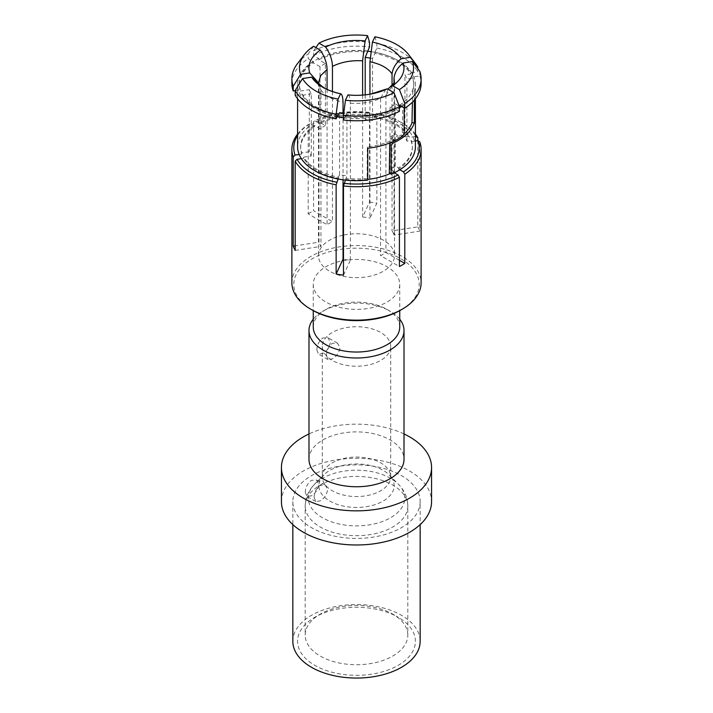 <?xml version="1.0" encoding="UTF-8"?>
<svg xmlns="http://www.w3.org/2000/svg" width="713" height="713" viewBox="0 0 713 713"><rect width="100%" height="100%" fill="white"/><g stroke="black" fill="none" stroke-linecap="round" stroke-linejoin="round"><path stroke-width="0.53" stroke-dasharray="3.56 2.67" d="M345.466 180.104L346.928 175.799L346.928 113.723A51.309 29.625 180 0 1 343.737 113.314M343.479 275.173L350.386 260.29A38.012 21.943 180 0 1 343.479 259.247M347.926 94.9C349.352 95.275 350.172 98.037 350.386 103.198L350.386 260.29M343.479 119.998L345.386 115.88A57.254 33.056 0 0 0 394.209 108.331L394.191 109.481A57.227 33.039 180 0 1 345.395 117.03L345.386 115.88M345.395 117.03L346.928 113.723M315.886 47.593L313.577 50.917L313.577 55.578L318.791 58.591L318.809 59.758L325.369 63.546L325.369 125.613L319.789 122.395A55.855 32.245 180 0 1 367.248 115.051L365.208 119.454A47.976 27.7 0 0 1 372.551 120.586L374.592 116.183A55.855 32.245 180 0 1 409.342 136.245L404.939 136.923A51.309 29.625 180 0 1 406.909 141.165L411.303 140.488A55.855 32.245 180 0 1 412.346 147.101A55.855 32.245 180 0 1 398.585 167.885L395.367 166.031A51.309 29.625 180 0 1 389.993 169.133L393.211 170.995A55.855 32.245 180 0 1 389.325 172.778M415.412 146.691A58.912 34.01 0 0 0 398.157 122.636A58.912 34.01 180 0 0 333.951 115.265A58.912 34.01 180 0 0 297.588 146.691M389.993 137.324A51.309 29.625 0 0 0 395.367 134.222L395.367 103.964A51.309 29.625 180 0 1 389.993 107.066L389.993 137.324L393.71 139.472A56.559 32.655 180 0 1 367.293 146.931L367.159 178.348L367.739 180.077M367.159 178.348A55.855 32.245 180 0 1 345.752 178.33M301.349 158.66L303.685 158.295L303.658 157.136A55.855 32.245 180 0 0 338.408 177.198L339.584 174.658A51.309 29.625 0 0 0 346.928 175.799M303.658 157.136L311.287 155.96A47.976 27.7 0 0 1 309.317 151.717L301.697 152.894A55.855 32.245 180 0 1 300.654 147.101A55.855 32.245 180 0 1 314.415 125.497L319.994 128.714A47.976 27.7 0 0 1 325.369 125.613M332.445 91.549L332.445 221.636L313.577 210.745L313.577 121.522L314.923 120.747L319.807 123.563A55.828 32.228 180 0 1 367.24 116.228L367.248 115.051M319.789 122.395L319.807 123.563M325.369 63.546A47.976 27.7 0 0 0 319.994 66.648L319.994 128.714M297.588 134.089A64.616 37.308 180 0 1 308.203 124.623L309.549 123.848L314.433 126.673L314.415 125.497M308.203 124.623L308.203 213.847L327.071 224.747A38.012 21.943 180 0 1 329.62 223.116A38.012 21.943 180 0 1 332.445 221.636M327.071 89.33L327.071 224.747M313.586 46.274L308.203 54.019L308.203 58.68L313.417 61.692A57.254 33.056 0 0 0 299.255 83.884A57.254 33.056 0 0 0 300.342 89.874L300.36 91.032A57.227 33.039 180 0 1 299.282 85.043A57.227 33.039 180 0 1 313.435 62.86L313.417 61.692M319.994 66.648L313.435 62.86M301.697 152.894L301.715 154.061A55.828 32.228 180 0 1 300.681 148.268A55.828 32.228 180 0 1 314.433 126.673M300.36 91.032L309.317 89.651L309.317 151.717M295.182 90.676L300.342 89.874M318.435 82.753L318.987 86.006L318.987 242.162L295.182 245.842M299.139 154.454L301.715 154.061M309.317 89.651A47.976 27.7 0 0 0 311.287 93.893L311.287 155.96M295.182 250.388L320.957 246.404A38.012 21.943 180 0 1 318.987 242.162M318.613 83.029L320.957 90.061L320.957 246.404M295.182 95.221L302.303 94.116A57.254 33.056 0 0 0 338.042 114.748M337.552 115.8A57.227 33.039 180 0 1 302.33 95.275L302.303 94.116M302.33 95.275L311.287 93.893M338.408 177.198L338.417 178.348A55.828 32.228 180 0 1 303.685 158.295M339.584 174.658L339.584 112.592M343.042 113.207L343.042 179.81M338.105 179.008L338.417 178.348M389.993 107.066L394.191 109.481M395.367 103.964L399.227 106.192M401.686 106.442A58.912 34.01 0 0 0 404.164 104.615L402.8 104.045A57.227 33.039 180 0 1 400.492 105.756M370.118 58.065A47.976 27.7 0 0 1 372.551 58.519L374.949 53.35A57.227 33.039 180 0 1 410.67 73.974L404.939 74.856A51.309 29.625 180 0 1 406.909 79.098L412.64 78.207A57.227 33.039 180 0 1 413.718 85.043A57.227 33.039 180 0 1 412.675 90.925L414.333 91.112A58.912 34.01 0 0 0 415.412 84.624A58.912 34.01 0 0 0 398.157 60.569A58.912 34.01 0 0 0 370.76 51.621M367.614 51.22A58.912 34.01 0 0 0 297.588 84.624A58.912 34.01 0 0 0 337.115 116.745M343.479 117.797A58.912 34.01 0 0 0 399.423 107.921M318.809 59.758A57.227 33.039 180 0 1 367.605 52.209M291.884 83.457A64.616 37.308 180 0 1 308.203 58.68M297.392 63.733A64.616 37.308 180 0 1 308.203 54.019M318.497 82.842L318.987 86.006M343.042 235.174A38.012 21.943 180 0 0 329.62 240.183A38.012 21.943 0 0 0 318.488 255.7A38.012 21.943 0 0 0 341.955 275.976A38.012 21.943 0 0 0 383.38 271.216A38.012 21.943 180 0 0 394.512 255.7A38.012 21.943 180 0 0 343.479 235.085M399.423 260.307L385.929 252.518A38.012 21.943 180 0 1 383.38 254.149A38.012 21.943 180 0 1 380.555 255.619L399.423 266.519M350.386 103.198C361.598 103.991 371.651 102.36 380.555 98.296L380.555 255.619M320.957 90.061C325.155 95.872 332.525 99.909 343.042 102.173M308.203 213.847A64.616 37.308 180 0 1 310.815 212.251A64.616 37.308 180 0 1 313.577 210.745M291.884 282.856A64.616 37.308 180 0 1 310.815 256.475A64.616 37.308 0 0 1 381.223 248.391A64.616 37.308 0 0 1 421.116 282.856M394.298 172.778L393.193 172.145A55.828 32.228 180 0 1 390.261 173.526M367.739 179.426A55.828 32.228 180 0 1 345.76 179.48M393.71 139.472L393.692 141.005A56.523 32.629 180 0 1 391.241 142.172L391.072 142.422M393.211 170.995L393.193 172.145M389.993 169.133L389.993 138.875L393.692 141.005M399.423 111.344L394.209 108.331M385.831 89.33L380.555 98.296M395.367 166.031L395.367 135.773L399.066 137.903L399.084 136.37L395.367 134.222M389.993 138.875A51.309 29.625 0 0 0 395.367 135.773M399.806 169.756L398.567 169.043L398.585 167.885M387.908 89.178L385.929 95.194L385.929 252.518M411.303 140.488L411.285 141.655A55.828 32.228 180 0 1 412.319 148.268A55.828 32.228 180 0 1 398.567 169.043M406.909 141.165L406.909 79.098M419.788 71.282L419.788 75.943L412.658 77.04L412.64 78.207M394.013 83.403L394.013 235.103L419.788 231.11L419.788 141.887M415.412 141.014L411.285 141.655M404.939 136.923L404.939 74.856M415.412 136.468L409.315 137.413L409.342 136.245M417.818 140.639L417.818 226.868L392.043 230.86A38.012 21.943 180 0 1 394.013 235.103M392.043 85.408L392.043 230.86M417.818 68.68L417.818 71.701L410.697 72.806A57.254 33.056 0 0 0 374.958 52.174L374.949 53.35M410.67 73.974L410.697 72.806M374.592 116.183L374.583 117.36A55.828 32.228 180 0 1 409.315 137.413M372.551 58.519L372.551 120.586M374.895 36.782L376.865 43.404L376.865 48.056L374.958 52.174M369.958 94.205L369.958 218.107L376.865 203.223L376.865 114L376.375 113.51L374.583 117.36M365.208 94.874L365.208 119.454M362.614 95.114L362.614 216.975L369.521 202.091L369.521 112.868L369.031 112.378L367.24 116.228M369.031 112.378A62.717 36.211 0 0 0 314.923 120.747M369.521 112.868A64.616 37.308 0 0 0 313.577 121.522M369.521 202.091A64.616 37.308 180 0 1 376.865 203.223M415.412 134.089A64.616 37.308 0 0 0 402.194 123.028A64.616 37.308 0 0 0 376.865 114M417.818 226.868A64.616 37.308 180 0 1 419.788 231.11M362.614 216.975A38.012 21.943 180 0 1 369.958 218.107M385.929 95.194L394.441 82.761M313.577 50.917A64.616 37.308 180 0 1 369.521 42.263M313.577 55.578A64.616 37.308 180 0 1 369.521 46.915M367.614 51.033A57.254 33.056 0 0 0 318.791 58.591M376.865 43.404A64.616 37.308 180 0 1 415.608 63.733M376.865 48.056A64.616 37.308 180 0 1 417.818 71.701M419.788 75.943A64.616 37.308 180 0 1 421.116 83.457M399.583 105.23A57.254 33.056 0 0 0 413.745 83.884A57.254 33.056 0 0 0 412.658 77.04M402.8 104.045L402.284 132.538L401.107 134.953A56.559 32.655 180 0 1 399.084 136.37M403.647 134.427A56.523 32.629 180 0 1 399.066 137.903M412.675 90.925L412.426 102.137M414.333 91.112L414.333 100.096M404.164 107.877L404.164 104.615M402.284 132.538L404.164 133.322M401.107 134.953L403.023 135.746M367.293 146.931L367.739 148.268M415.412 135.443A62.717 36.211 0 0 0 400.849 122.253A62.717 36.211 0 0 0 376.375 113.51M400.849 310.012A62.717 36.211 0 0 0 400.849 258.801A62.717 36.211 0 0 0 312.151 258.801A62.717 36.211 180 0 0 312.151 310.012M399.735 284.407A43.235 24.964 0 0 1 387.07 302.054A43.235 24.964 180 0 1 339.958 307.463A43.235 24.964 180 0 1 313.265 284.407A43.235 24.964 180 0 1 325.93 266.751A43.235 24.964 0 0 1 373.042 261.341A43.235 24.964 0 0 1 399.735 284.407L399.735 310.636M313.265 327.08A43.235 24.964 180 0 1 325.93 309.424L322.9 311.171L325.93 309.424A43.235 24.964 0 0 1 387.07 309.424L390.1 311.171A47.513 27.433 0 0 0 322.909 311.171A47.513 27.433 180 0 1 322.909 311.171A47.513 27.433 180 0 0 313.265 319.192M399.735 327.08A43.235 24.964 0 0 0 387.07 309.424M399.735 319.192A47.513 27.433 0 0 0 390.1 311.171M316.866 349.967L318.488 354.12L322.909 353.461C327.205 350.769 329.673 347.017 330.306 342.213L327.989 337.668L322.909 337.944C319.05 340.885 317.035 344.896 316.866 349.967M308.987 459.315A47.513 27.433 180 0 1 322.909 439.921A47.513 27.433 0 0 1 374.681 433.976A47.513 27.433 0 0 1 404.013 459.315M326.545 355.555C326.625 350.44 328.55 346.375 332.311 343.372L337.534 343.176L339.985 347.801C339.254 352.552 336.696 356.242 332.311 358.889L328.033 359.628L326.545 355.555M404.013 433.95A75.07 43.341 0 0 0 308.987 433.95M281.43 501.649A75.07 43.341 180 0 1 303.417 470.999A75.07 43.341 0 0 1 385.225 461.605A75.07 43.341 0 0 1 431.57 501.649M420.162 501.649A63.662 36.755 0 0 1 401.517 527.638A63.662 36.755 180 0 1 332.133 535.606A63.662 36.755 180 0 1 292.838 501.649A63.662 36.755 180 0 1 311.483 475.651A63.662 36.755 0 0 1 380.867 467.683A63.662 36.755 0 0 1 420.162 501.649L420.162 524.608M305.271 492.237L306.982 496.444L311.483 495.829C315.725 493.102 318.141 489.323 318.702 484.483L316.483 479.983L311.483 480.312C307.57 483.227 305.503 487.202 305.271 492.237M292.838 641.299A63.662 36.755 180 0 1 311.483 615.31A63.662 36.755 0 0 1 380.867 607.342A63.662 36.755 0 0 1 420.162 641.299M314.121 497.353C314.317 492.291 316.349 488.289 320.217 485.357L325.28 485.063L327.561 489.59C326.955 494.412 324.504 498.173 320.217 500.874L315.779 501.524L314.121 497.353M390.706 346.473A34.206 19.75 0 0 0 369.592 328.23A34.206 19.75 0 0 0 332.311 332.508A34.206 19.75 180 0 0 322.294 346.473A34.206 19.75 180 0 0 343.408 364.717A34.206 19.75 180 0 0 380.689 360.439A34.206 19.75 0 0 0 390.706 346.473L390.706 476.81A34.206 19.75 0 0 0 369.592 458.566A34.206 19.75 0 0 0 332.311 462.844A34.206 19.75 0 0 0 322.294 476.81A34.206 19.75 0 0 0 343.408 495.054A34.206 19.75 0 0 0 380.689 490.776A34.206 19.75 0 0 0 390.706 476.81L389.209 474.947A37.646 21.738 0 0 0 329.878 470.339A37.646 21.738 0 0 0 323.791 474.947A37.646 21.738 0 0 0 333.666 502.986A37.646 21.738 0 0 0 383.122 501.079A37.646 21.738 0 0 0 389.209 474.947L398.398 484.252A48.217 27.843 180 0 1 390.599 517.727A48.217 27.843 180 0 1 327.258 520.169A48.217 27.843 180 0 1 314.602 484.252A48.217 27.843 180 0 1 322.401 478.352A48.217 27.843 180 0 1 398.398 484.252C404.494 490.446 407.64 497.71 407.809 506.052A51.309 29.625 180 0 1 392.783 526.996A51.309 29.625 180 0 1 336.866 533.422A51.309 29.625 180 0 1 305.191 506.052A51.309 29.625 180 0 1 320.217 485.098A51.309 29.625 180 0 1 376.134 478.681A51.309 29.625 180 0 1 407.809 506.052L407.809 635.096A51.309 29.625 0 0 1 392.783 656.04A51.309 29.625 180 0 1 336.866 662.466A51.309 29.625 180 0 1 305.191 635.096A51.309 29.625 180 0 1 320.217 614.143L314.843 617.253L320.217 614.143A51.309 29.625 0 0 1 392.783 614.143L398.157 617.253A58.912 34.01 0 0 0 314.843 617.244A58.912 34.01 180 0 1 314.843 617.244A58.912 34.01 180 0 0 314.843 665.354A58.912 34.01 180 0 0 398.157 665.354A58.912 34.01 0 0 0 398.157 617.253M407.809 635.096A51.309 29.625 0 0 0 392.783 614.143M309.549 123.848A62.717 36.211 0 0 0 297.588 135.443M300.681 148.268L300.654 147.101M299.282 85.043L299.255 83.884M318.506 83.261L318.426 82.717M318.488 82.637L318.488 255.7M412.319 148.268L412.346 147.101M394.512 81.469L394.512 255.7M413.718 85.043L413.745 83.884M415.412 98.777L415.412 84.624M297.588 98.777L297.588 84.624M400.849 122.253L402.194 123.028M313.265 284.407L313.265 310.636M337.534 343.176L327.989 337.668M328.033 359.628L318.488 354.12M292.838 501.649L292.838 524.608M325.28 485.063L316.483 479.983M322.294 346.473L322.267 477.033L323.791 474.947L314.602 484.252C308.506 490.446 305.36 497.71 305.191 506.052L305.191 635.096M315.779 501.524L306.982 496.444"/><path stroke-width="1.07" d="M345.449 100.23L343.479 115.346L343.479 119.998A64.616 37.308 180 0 0 399.423 111.344L399.423 106.692L394.039 92.717A57.013 32.914 0 0 1 345.449 100.23L347.926 94.9A47.513 27.433 180 0 0 370.519 94.107L387.248 88.795A47.513 27.433 180 0 1 370.519 94.107M394.039 92.717L387.248 88.795M399.806 169.756L403.451 171.86L404.797 174.186L404.797 263.409A64.616 37.308 180 0 1 402.185 265.013A64.616 37.308 180 0 1 399.423 266.519L399.423 177.287A64.616 37.308 180 0 1 343.479 185.95L345.466 180.104M343.479 185.95L343.479 275.173A64.616 37.308 180 0 1 336.135 274.033L343.042 259.149L343.042 179.81M415.412 98.777L415.412 146.691A58.912 34.01 0 0 1 391.125 174.213L389.325 172.778L389.699 144.365L391.125 145.505L392.649 143.295A58.912 34.01 0 0 0 414.333 122.921L411.98 122.663A56.523 32.629 180 0 1 403.647 134.427M404.164 107.877L404.164 133.322L403.023 135.746A58.912 34.01 0 0 1 367.739 148.268L367.739 180.077A58.912 34.01 180 0 1 297.588 146.691L297.588 98.777M315.886 47.593L318.961 43.163L325.645 47.022C330.021 53.475 332.294 59.919 332.445 66.362L332.445 91.549M295.182 90.676L293.212 90.979L293.212 86.326L300.565 74.321A57.013 32.914 0 0 1 304.344 54.643A57.013 32.914 0 0 1 313.586 46.274L320.271 50.133C324.647 56.577 326.911 63.02 327.071 69.464L327.071 89.33M300.565 74.321L309.727 72.904L318.435 82.753M295.182 245.842L293.212 246.145L293.212 156.922L295.048 155.086L299.139 154.454M336.135 274.033L336.135 184.81A64.616 37.308 180 0 1 295.182 161.165L297.018 159.329L301.349 158.66M295.182 161.165L295.182 250.388A64.616 37.308 180 0 1 293.212 246.145M336.135 118.866L336.135 114.205L338.105 99.098L340.582 93.768C331.919 91.781 325.645 89.241 321.795 86.166L311.706 77.147L302.535 78.564L295.182 90.56L295.182 95.221A64.616 37.308 180 0 0 336.135 118.866L338.042 114.748L338.051 115.898A57.227 33.039 180 0 1 337.552 115.8M343.737 113.314A51.309 29.625 180 0 1 339.584 112.592L338.051 115.898M311.706 77.147A47.513 27.433 180 0 0 340.582 93.768L340.609 93.768C342.017 94.152 342.837 96.95 343.042 102.173L343.042 113.207M336.135 184.81L338.105 179.008M399.227 106.192L399.583 105.23L404.797 108.242L404.797 103.581L399.414 89.615L392.622 85.694L390.198 86.817L387.908 89.178M400.492 105.756A57.227 33.039 180 0 1 399.565 106.38M370.76 51.621A58.912 34.01 0 0 0 367.614 51.22M337.115 116.745A58.912 34.01 0 0 0 343.479 117.797M399.423 107.921A58.912 34.01 0 0 0 401.686 106.442M370.118 58.065A47.976 27.7 0 0 0 365.208 57.379L365.208 94.874M362.614 95.114L362.614 60.819L365.101 40.944L367.551 35.65L369.521 42.263L369.521 46.915L365.208 57.379M293.212 90.979A64.616 37.308 180 0 1 291.884 83.457L291.884 78.804A64.616 37.308 180 0 1 297.392 63.733L304.344 54.643M293.212 86.326A64.616 37.308 180 0 1 291.884 78.804M309.727 72.904A47.513 27.433 180 0 1 320.271 50.133M327.071 69.464L320.698 75.605L318.497 82.842M293.212 156.922A64.616 37.308 180 0 1 291.884 149.409A64.616 37.308 180 0 1 297.588 134.089M404.797 174.186A64.616 37.308 0 0 0 421.116 149.409L421.116 282.856A64.616 37.308 0 0 1 402.194 309.228L402.194 309.228A64.616 37.308 0 0 0 402.194 309.228A64.616 37.308 180 0 1 310.806 309.228A64.616 37.308 180 0 1 291.884 282.856L291.884 149.409M297.018 159.329A62.717 36.211 0 0 0 336.625 182.198M399.423 177.287L398.077 174.961L394.298 172.778M343.969 183.33A62.717 36.211 0 0 0 398.077 174.961M390.261 173.526A55.828 32.228 180 0 1 367.739 179.426M391.241 142.172L389.699 144.365M404.797 263.409L399.423 260.307M404.797 103.581A64.616 37.308 180 0 0 421.116 78.804A64.616 37.308 180 0 0 419.788 71.282L412.435 61.559L403.184 62.994C397.854 67.272 394.797 72.28 394.013 78.011L394.013 83.403M421.116 149.409A64.616 37.308 0 0 0 419.788 141.887L417.952 140.621L415.412 141.014M417.818 140.639L417.818 137.645L415.412 136.468M410.465 57.325A57.013 32.914 0 0 0 408.656 54.643L415.608 63.733A64.616 37.308 180 0 1 417.818 67.049L410.465 57.325L401.232 58.751C395.858 63.065 392.792 68.109 392.043 73.876L392.043 85.408M417.818 67.049L417.818 68.68M408.656 54.643A57.013 32.914 0 0 0 374.895 36.782L372.436 42.085L369.958 61.764L369.958 94.205M417.818 137.645A64.616 37.308 0 0 0 415.412 134.089M362.614 60.819C351.393 60.159 341.34 62.004 332.445 66.362M392.043 73.876C387.845 67.967 380.484 63.929 369.958 61.764M394.441 82.761L394.013 78.011M325.645 47.022A47.513 27.433 180 0 1 365.101 40.944M367.551 35.65A57.013 32.914 0 0 0 318.961 43.163M372.436 42.085A47.513 27.433 180 0 1 401.232 58.751M403.184 62.994A47.513 27.433 180 0 1 392.622 85.694M399.414 89.615A57.013 32.914 0 0 0 412.435 61.559M421.116 78.804L421.116 83.457A64.616 37.308 180 0 1 404.797 108.242M412.426 102.137L411.98 122.663M414.333 100.096L414.333 122.921M391.125 174.213L391.125 145.505M391.384 142.288L392.649 143.295M403.451 171.86A62.717 36.211 0 0 0 417.952 140.621M415.982 136.379A62.717 36.211 0 0 0 415.412 135.443M400.849 310.012L400.849 310.012A62.717 36.211 180 0 1 312.151 310.012L310.806 309.228M399.735 310.636L399.735 327.08A43.235 24.964 0 0 1 387.07 344.727A43.235 24.964 180 0 1 339.958 350.136A43.235 24.964 180 0 1 313.265 327.08L313.265 310.636M313.265 319.192A47.513 27.433 180 0 0 308.987 330.574A47.513 27.433 180 0 0 338.319 355.912A47.513 27.433 180 0 0 390.091 349.967A47.513 27.433 0 0 0 404.013 330.574A47.513 27.433 0 0 0 399.735 319.192M404.013 330.574L404.013 459.315A47.513 27.433 0 0 1 390.091 478.717A47.513 27.433 180 0 1 338.319 484.662A47.513 27.433 180 0 1 308.987 459.315L308.987 330.574M308.987 433.95A75.07 43.341 0 0 0 303.417 436.864A75.07 43.341 180 0 0 281.43 467.505A75.07 43.341 180 0 0 327.775 507.549A75.07 43.341 180 0 0 409.583 498.155A75.07 43.341 0 0 0 431.57 467.505A75.07 43.341 0 0 0 404.013 433.95M431.57 467.505L431.57 501.649A75.07 43.341 0 0 1 409.583 532.29A75.07 43.341 180 0 1 327.775 541.684A75.07 43.341 180 0 1 281.43 501.649L281.43 467.505M420.162 524.608L420.162 641.299A63.662 36.755 0 0 1 401.517 667.288A63.662 36.755 180 0 1 332.133 675.256A63.662 36.755 180 0 1 292.838 641.299L292.838 524.608M399.423 106.692A64.616 37.308 180 0 1 343.479 115.346M297.588 135.443A62.717 36.211 0 0 0 295.048 155.086M302.535 78.564A57.013 32.914 0 0 0 338.105 99.098M336.135 114.205A64.616 37.308 180 0 1 295.182 90.56M394.494 82.646L390.198 86.817"/></g></svg>

